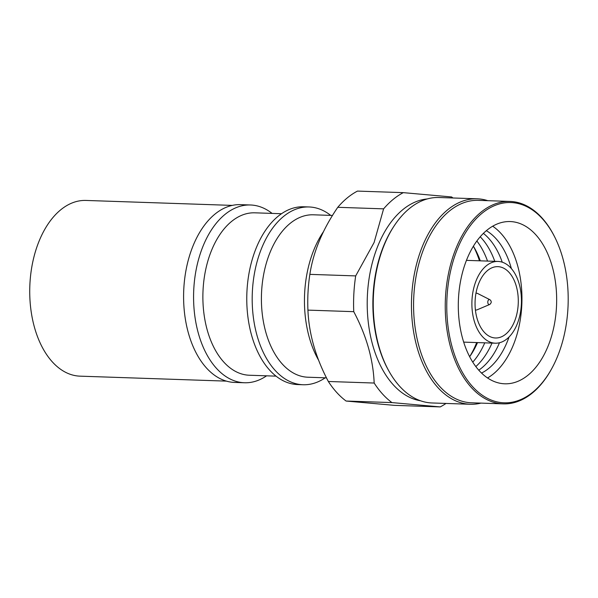 <?xml version="1.0" encoding="UTF-8"?>
<svg xmlns="http://www.w3.org/2000/svg" width="598" height="598" viewBox="0 0 598 598"><rect width="100%" height="100%" fill="white"/><g stroke="black" fill="none" stroke-linecap="round" stroke-linejoin="round"><path stroke-width="0.9" d="M318.652 360.295A89.476 54.171 -88.1 0 1 314.316 248.805A89.476 54.171 -88.1 0 1 323.428 231.755M326.478 377.854L307.895 377.218A81.253 49.193 -88.1 0 1 266.327 333.976A81.253 49.193 -88.1 0 1 270.363 251.668A81.253 49.193 -88.1 0 1 313.397 214.802L332.488 215.452M325.207 377.809A88.938 53.842 -88.1 0 1 303.074 384.746A88.938 53.842 -88.1 0 1 257.574 337.414A88.938 53.842 -88.1 0 1 261.999 247.318A88.938 53.842 -88.1 0 1 309.091 206.968A88.938 53.842 -88.1 0 1 330.709 215.392M303.074 384.746L297.647 384.559A88.938 53.842 -88.1 0 1 252.154 337.227A88.938 53.842 -88.1 0 1 256.572 247.131A88.938 53.842 -88.1 0 1 303.672 206.788L309.091 206.968M276.029 376.142L249.366 375.238A81.253 49.193 -88.1 0 1 207.798 331.995A81.253 49.193 -88.1 0 1 211.841 249.68A81.253 49.193 -88.1 0 1 254.868 212.821L281.531 213.725M266.596 375.821A88.938 53.842 -88.1 0 1 244.462 382.757A88.938 53.842 -88.1 0 1 198.962 335.426A88.938 53.842 -88.1 0 1 203.387 245.329A88.938 53.842 -88.1 0 1 250.48 204.987A88.938 53.842 -88.1 0 1 272.097 213.404M244.462 382.757L234.476 382.421A88.938 53.842 -88.1 0 1 188.983 335.089A88.938 53.842 -88.1 0 1 193.401 244.993A88.938 53.842 -88.1 0 1 240.501 204.643L250.48 204.987M346.1 401.041L391.929 402.589L440.255 406.909L394.426 405.354L346.1 401.041A112.529 68.127 -88.1 0 1 328.339 381.487C315.722 357.664 308.912 333.878 307.925 310.115A112.529 68.127 -88.1 0 1 309.861 274.355C313.307 251.795 322.606 229.445 337.773 207.304A112.529 68.127 -88.1 0 1 357.469 191.091L403.299 192.646L451.625 196.959A112.529 68.127 -88.1 0 1 452.963 197.983M446.003 403.441A112.529 68.127 -88.1 0 1 440.255 406.909M307.925 310.115L353.754 311.67C366.38 335.485 373.182 359.278 374.169 383.041L328.339 381.487M391.929 402.589A112.529 68.127 -88.1 0 1 374.169 383.041M337.773 207.304L383.61 208.851L374.086 242.534L355.69 275.91L309.861 274.355M353.754 311.67A112.529 68.127 -88.1 0 1 355.69 275.91M383.61 208.851A112.529 68.127 -88.1 0 1 403.299 192.646M420.506 400.772A101.271 61.31 -88.1 0 1 378.355 244.732A101.271 61.31 -88.1 0 1 427.346 198.925M480.949 403.112A102.789 62.229 -88.1 0 1 470.26 404.263L432.048 402.97A102.789 62.229 -88.1 0 1 388.924 371.096L388.319 370.013A101.271 61.31 -88.1 0 1 384.036 244.926A101.271 61.31 -88.1 0 1 393.148 227.434L393.828 226.395A102.789 62.229 -88.1 0 1 439.007 197.512L477.219 198.805A102.789 62.229 -88.1 0 1 487.804 200.681M388.924 371.096A102.789 62.229 -88.1 0 1 384.574 244.141A102.789 62.229 -88.1 0 1 393.828 226.395M470.26 404.263A102.789 62.229 -88.1 0 1 417.681 349.561A102.789 62.229 -88.1 0 1 422.786 245.442A102.789 62.229 -88.1 0 1 477.219 198.805M551.386 369.243L551.005 369.93A101.271 61.31 -88.1 0 1 503.187 403.867L471.516 402.79A101.271 61.31 -88.1 0 1 419.706 348.896A101.271 61.31 -88.1 0 1 424.744 246.309A101.271 61.31 -88.1 0 1 478.37 200.36L510.049 201.436A101.271 61.31 -88.1 0 1 555.452 238.527L555.796 239.237A100.187 60.66 -88.1 0 1 551.386 369.243A100.187 60.66 -88.1 0 1 468.937 382.272A100.187 60.66 -88.1 0 1 457.814 247.998A100.187 60.66 -88.1 0 1 555.796 239.237M503.187 403.867A101.271 61.31 -88.1 0 1 451.378 349.972A101.271 61.31 -88.1 0 1 456.416 247.378A101.271 61.31 -88.1 0 1 510.049 201.436M467.247 258.381A81.164 49.141 -88.1 0 1 510.229 221.559A81.164 49.141 -88.1 0 1 556.589 304.345A81.164 49.141 -88.1 0 1 504.727 383.796A81.164 49.141 -88.1 0 1 463.211 340.606A81.164 49.141 -88.1 0 1 467.247 258.381M492.692 226.208A81.164 49.141 -88.1 0 1 521.882 303.164A81.164 49.141 -88.1 0 1 487.549 377.973M486.346 230.693A74.914 45.351 -88.1 0 1 511.372 268.562M509.055 336.988A74.914 45.351 -88.1 0 1 481.525 373.07M483.401 233.384A74.914 45.351 -88.1 0 1 502.223 262.163M499.494 342.744A74.914 45.351 -88.1 0 1 478.766 370.192M480.216 236.786A74.914 45.351 -88.1 0 1 494.77 261.326M492.005 343.08A74.914 45.351 -88.1 0 1 475.814 366.581M476.868 241.001A74.914 45.351 -88.1 0 1 487.527 261.079M484.761 342.833A74.914 45.351 -88.1 0 1 472.764 362.141M479.461 260.803A80.394 48.67 -88.1 0 0 473.392 246.212A74.914 45.351 -88.1 0 1 480.291 260.833M477.518 342.587A74.914 45.351 -88.1 0 1 469.647 356.707A80.394 48.67 -88.1 0 0 476.688 342.564M476.397 279.991A40.903 24.765 -88.1 0 1 498.059 261.438A40.903 24.765 -88.1 0 1 521.419 303.149A40.903 24.765 -88.1 0 1 495.286 343.192A40.903 24.765 -88.1 0 1 474.364 321.425A40.903 24.765 -88.1 0 1 476.397 279.991M478.983 282.839A35.686 21.603 -88.1 0 1 497.88 266.648A35.686 21.603 -88.1 0 1 518.264 303.044A35.686 21.603 -88.1 0 1 495.465 337.982A35.686 21.603 -88.1 0 1 477.211 318.988A35.686 21.603 -88.1 0 1 478.983 282.839M475.971 293.199A8.439 5.105 -88.1 0 1 476.382 293.184A8.439 5.105 -88.1 0 1 477.75 293.551L489.807 299.658A2.519 1.525 -88.1 0 1 489.941 299.733C491.167 300.772 491.511 301.885 490.98 303.066M490.562 303.44A2.519 1.525 -88.1 0 1 489.642 304.502L477.204 309.779A8.439 5.105 -88.1 0 1 475.806 310.048A8.439 5.105 -88.1 0 1 475.403 310.011L475.806 310.048M489.642 304.502A2.519 1.525 -88.1 0 1 488.043 303.537A2.519 1.525 -88.1 0 1 488.065 300.689A2.519 1.525 -88.1 0 1 489.807 299.658M226.358 381.12L80.027 376.157A87.913 53.222 -88.1 0 1 35.05 329.378A87.913 53.222 -88.1 0 1 39.423 240.321A87.913 53.222 -88.1 0 1 85.977 200.442L232.308 205.398M498.059 261.438L466.447 260.362M495.286 343.192L463.674 342.123M476.382 293.184L475.978 293.17"/></g></svg>
